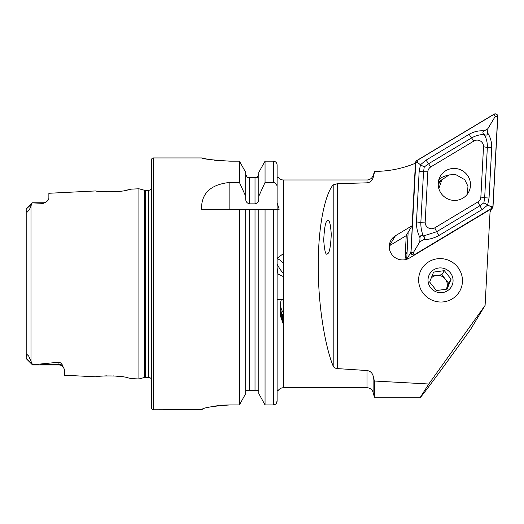 <?xml version="1.0" encoding="UTF-8"?>
<svg xmlns="http://www.w3.org/2000/svg" width="524" height="524" viewBox="0 0 524 524"><rect width="100%" height="100%" fill="white"/><g stroke="black" fill="none" stroke-linecap="round" stroke-linejoin="round"><path stroke-width="0.79" d="M63.627 367.448A5.666 5.666 0 0 0 58.943 364.966L32.553 364.966L26.2 358.613L26.2 356.575L26.999 354.473L28.682 356.051L32.553 364.783L58.943 362.195C61.098 362.909 62.212 363.938 62.291 365.28L64.609 369.728L64.609 375.243L95.984 376.815C95.014 376.108 119.767 374.87 128.197 377.889L131.144 378.57M130.109 378.321L126.212 377.483M119.95 376.481L113.328 375.904M106.608 375.839L101.571 376.14M131.144 378.577L138.906 378.963L144.297 377.516L144.297 190.212L138.906 188.771L131.138 189.157L128.184 189.845C119.806 192.852 95.021 191.633 95.984 190.919L96.18 190.952M283.405 324.415L280.576 316.175L280.576 304.293A15.74 14.973 180 0 1 281.362 299.61A15.74 14.973 -0 0 0 280.576 304.293A15.74 14.973 -0 0 0 283.405 312.867A15.74 14.973 180 0 1 280.576 304.293L280.576 307.699A15.74 14.973 -0 0 0 283.405 316.267M283.405 306.553A13.224 12.576 180 0 1 283.091 303.828L283.091 299.61M283.405 285.921L283.405 291.377M283.405 281.814L283.091 276.462M283.405 260.094L283.405 266.611M283.405 273.652A13.224 3.249 53.3 0 1 277.111 264.004M420.386 397.199C420.012 398.829 442.453 368.523 470.486 329.537L485.1 305.394L428.783 384.007L374.398 381.027L374.398 397.199L420.386 397.199L428.783 384.007M440.546 302.014A22.034 21.582 -148.8 0 1 421.506 290.709A22.034 21.582 -148.8 0 1 421.696 268.897A22.034 21.582 -148.8 0 1 440.546 258.607A22.034 21.582 -148.8 0 1 459.587 269.912A22.034 21.582 -148.8 0 1 459.397 291.724A22.034 21.582 -148.8 0 1 440.546 302.014M374.398 381.027L373.121 375.891C372.243 372.806 370.213 371.018 367.036 370.534L337.535 368.614C335.236 368.359 333.788 367.54 333.199 366.152C325.921 348.735 318.114 308.381 318.264 265.825C318.114 223.073 325.921 192.839 333.199 184.854L337.535 183.675L367.036 182.83C370.206 182.47 372.236 180.754 373.121 177.695L374.706 171.387A107.04 104.833 31.2 0 0 415.427 163.226L412.119 225.726L395.43 235.748A13.224 12.949 31.2 0 0 402.399 259.937A13.224 12.949 31.2 0 0 409.362 258.09L490.176 209.561L485.1 305.394M26.2 209.705L26.2 208.749L32.18 202.768L43.197 202.768L43.197 203.391L32.18 202.86L30.988 205.867C30.661 207.537 29.449 209.593 27.346 212.037C26.305 211.965 25.925 211.185 26.2 209.705L26.2 356.575M95.984 190.919L48.87 193.277L48.87 198.504L46.931 201.367A5.666 5.666 0 0 1 43.197 202.768M46.931 201.367L43.197 203.391M138.906 378.963L138.906 188.771M144.297 377.516A3.779 3.779 0 0 1 145.279 377.391L145.279 190.343A3.779 3.779 0 0 1 144.297 190.212M145.279 377.391L148.351 377.391L148.351 190.343L145.279 190.343M148.351 377.391A3.779 3.779 0 0 1 151.495 379.081M148.351 190.343A3.779 3.779 0 0 0 151.495 188.653M153.388 157.94A1.886 1.886 0 0 0 151.495 159.827L151.495 407.901A1.886 1.886 0 0 0 153.388 409.794L153.388 157.94L201.557 157.94C203.22 159.001 212.665 160.082 229.885 161.169L239.422 161.169L245.691 172.337L239.422 161.169L239.422 182.424L245.691 196.258L245.691 172.337M239.422 182.424L229.846 182.424C210.609 184.441 201.183 193.382 201.557 209.253L239.422 209.253L239.422 404.941L245.691 393.609L239.422 404.941L229.885 404.941C212.659 406.133 203.214 407.698 201.557 409.637L153.388 409.794M278.368 177.459L277.111 177.387L278.368 177.459A6.295 6.295 0 0 0 283.405 179.974L367.036 179.974A6.295 6.295 0 0 0 373.121 175.311L374.706 171.387M373.121 375.891L373.121 392.424A6.295 6.295 0 0 0 367.036 387.753L283.405 387.753L283.405 179.974M245.691 196.258L245.691 198.766C245.677 201.517 246.935 203.214 249.47 203.856L255.011 203.856C257.546 203.214 258.804 201.517 258.791 198.766L258.791 196.258L265.052 182.424L273.332 182.424C275.814 182.928 277.072 184.507 277.111 187.153L277.111 258.306L283.405 253.616M327.611 253.649C329.406 253.249 330.631 246.837 331.279 234.418C330.467 223.093 329.164 218.567 327.382 220.833C325.587 221.233 324.363 227.645 323.714 240.064C324.526 251.382 325.83 255.915 327.611 253.649M283.405 299.61L277.111 299.61L277.111 390.275L278.368 390.275A6.295 6.295 0 0 1 283.405 387.753M277.15 268.124L278.08 274.078L283.405 276.613M278.368 390.275L277.111 390.275L277.111 401.004L277.111 209.253L279.181 209.253L277.111 202.788M277.111 258.705A13.224 3.249 53.3 0 1 283.405 263.369M412.119 225.726L406.048 235.754L389.358 245.776A13.224 12.949 31.2 0 0 389.273 245.828M48.87 198.504L48.83 198.838M48.018 200.286L47.252 201.078M100.988 191.542L106.804 191.895M113.846 191.804L120.644 191.162M125.76 190.336L130.633 189.282M97.523 376.592L95.984 376.815M276.043 403.742L277.111 401.004C276.921 403.356 275.663 404.666 273.332 404.941L265.052 404.941L265.052 209.253L279.181 209.253M245.691 393.609L245.691 209.253L265.052 209.253L258.791 209.253L258.791 393.609L265.052 404.941L258.791 393.609M258.791 391.618L258.568 390.275L245.913 390.275L245.691 391.618M239.422 209.253L245.691 209.253L239.422 209.253M277.111 187.153L277.111 165.047C276.908 162.722 275.65 161.425 273.332 161.169L265.052 161.169L258.791 172.337L265.052 161.169L265.052 182.424M258.791 196.258L258.791 172.337M257.225 177.459L258.791 174.296L257.225 177.459L247.256 177.459L245.691 174.296L247.256 177.459M248.553 177.459L249.47 177.459L249.47 203.856M203.718 158.405L206.332 158.929M214.139 160.161L218.993 160.685M201.557 409.637L203.639 408.648M206.161 407.895L209.836 407.01M214.106 406.211L219.019 405.537M224.324 405.091L229.885 404.941M283.405 321.638A15.74 14.973 -0 0 1 280.576 313.07L280.576 314.138A15.74 14.973 -0 0 0 283.405 322.712M280.589 311.06A15.74 14.973 -0 0 0 283.405 320.295M280.589 309.717A15.74 14.973 -0 0 0 283.405 318.952M280.589 308.374A15.74 14.973 -0 0 0 283.405 317.61M438.215 183.302A16.244 15.91 31.2 0 0 449.671 199.657A16.244 15.91 31.2 0 0 468.24 192.845A16.244 15.91 31.2 0 0 470.48 185.562A16.244 15.91 31.2 0 0 459.024 169.206A16.244 15.91 31.2 0 0 440.448 176.018A16.244 15.91 31.2 0 0 438.215 183.302M477.921 201.937A6.295 6.164 31.2 0 0 480.855 197.057L483.521 146.759A6.295 6.164 31.2 0 0 473.945 141.002L430.774 166.927A6.295 6.164 31.2 0 0 427.839 171.807L425.174 222.104A6.295 6.164 31.2 0 0 434.743 227.861L477.921 201.937L479.827 205.801L483.855 202.84L484.674 197.751L480.855 197.057M491.866 208.329A2.522 2.469 31.2 0 0 493.038 206.377L497.8 116.511A2.522 2.469 31.2 0 0 493.968 114.206L416.829 160.534A2.522 2.469 31.2 0 0 415.65 162.486L410.895 252.352A2.522 2.469 31.2 0 0 414.72 254.657L491.866 208.329L490.084 211.277M406.244 235.427L405.196 255.26L407.089 252.129L408.144 232.296L406.716 259.256A2.522 2.469 31.2 0 0 406.709 259.295M447.522 175.507A16.244 15.91 31.2 0 0 438.811 179.745M492.914 206.371L497.676 116.498A2.391 2.345 31.2 0 0 494.04 114.311L416.894 160.639A2.391 2.345 31.2 0 0 415.781 162.492L411.019 252.365A2.391 2.345 31.2 0 0 414.654 254.553L491.8 208.225A2.391 2.345 31.2 0 0 492.914 206.371L490.392 206.443L491.8 208.225M489.049 198.052L484.674 197.751L487.34 147.454C487.477 142.698 486.475 138.408 484.327 134.589C486.305 135.677 487.405 135.107 487.628 132.893C490.464 137.268 491.826 142.22 491.715 147.761L489.049 198.052L487.602 205.133L482.152 209.521L438.974 235.453C434.114 238.178 428.914 239.606 423.372 239.737C425.226 238.492 425.213 237.254 423.327 236.023A15.019 14.711 31.2 0 0 423.327 236.023C421.329 234.929 420.228 235.499 420.012 237.713L419.789 241.892L413.246 252.771L411.019 252.365M420.012 237.713C417.53 232.754 416.351 227.495 416.482 221.921L419.148 171.623L420.471 164.752L418.008 162.899L415.781 162.492M483.855 202.84L490.392 206.443M419.789 241.892L423.372 239.737M487.628 132.893L487.851 128.714L495.154 116.57L497.676 116.498M469.222 134.229A4.408 0.793 59 0 0 471.541 137.95L428.37 163.881L424.25 166.986L420.471 164.752L426.045 160.154L469.222 134.229C474.063 131.537 479.074 130.417 484.268 130.869C482.408 132.107 482.427 133.345 484.314 134.576C479.932 134.472 475.674 135.598 471.541 137.95L473.945 141.002M487.851 128.714L484.268 130.869M424.25 166.986L423.523 171.931L420.864 222.228C420.687 227.036 421.506 231.634 423.313 236.016L436.656 231.726L434.743 227.861M467.388 194.109L467.958 186.256L464.762 179.693L455.592 174.518L449.179 174.918L441.942 179.739L438.824 188.588M442.086 179.562L438.28 182.437M431.173 278.061A9.445 9.249 -148.8 0 1 446.127 289.32M437.245 258.797A22.034 21.582 -148.8 0 1 462.214 277.438A22.034 21.582 -148.8 0 1 443.848 301.824A22.034 21.582 -148.8 0 1 418.879 283.183A22.034 21.582 -148.8 0 1 437.245 258.797M433.597 272.094L429.647 282.023L436.426 290.532L447.149 289.11L451.092 279.181L444.319 270.672L433.597 272.094M442.433 292.602A12.596 12.334 -148.8 0 1 428.167 281.951A12.596 12.334 -148.8 0 1 438.66 268.013A12.596 12.334 -148.8 0 1 452.926 278.67A12.596 12.334 -148.8 0 1 442.433 292.602M446.225 289.3L448.636 283.235L441.863 274.727L431.979 276.037M448.636 283.235L451.092 279.181M441.863 274.727L444.319 270.672M405.196 255.26A6.295 6.164 31.2 0 0 406.473 259.373M62.291 365.28A5.666 5.325 0 0 0 58.943 364.252L58.943 362.195M58.943 364.966L58.943 364.252L40.551 364.252M30.988 360.473L30.988 205.867M367.036 179.974L367.036 182.83M373.121 175.311L373.121 177.695M367.036 370.534L367.036 387.753M273.332 404.941L273.332 209.253M255.011 390.275L255.011 209.253M249.47 390.275L249.47 209.253M273.332 182.424L273.332 161.169M255.011 203.856L255.011 177.459M229.846 182.424L229.846 209.253M26.2 209.102L31.558 204.072M32.128 363.853L26.2 358.278M333.199 366.152L333.199 184.854M337.535 368.614L337.535 183.675M389.358 245.776L395.43 235.748M414.517 254.992L414.72 254.657M406.716 259.256L410.895 252.352M415.126 163.35L415.65 162.486M413.246 252.771L414.654 254.553M495.154 116.57L494.04 114.311M418.008 162.899L416.894 160.639M438.974 235.453A4.408 0.793 -121 0 1 436.656 231.726L479.827 205.801L482.152 209.521M416.482 221.921A4.408 0.786 -177 0 0 420.864 222.228L425.174 222.104M419.148 171.623L427.839 171.807M426.045 160.154L430.774 166.927M491.715 147.761A4.408 0.786 3 0 1 487.34 147.454L483.521 146.759M445.407 175.966A17.633 17.266 -148.8 0 1 447.057 175.717M373.121 392.424L374.398 397.199M62.454 366.184L63.116 366.8M490.051 211.873L492.691 207.504M414.681 163.534L415.997 161.359M441.942 179.739L438.195 184.428"/></g></svg>
